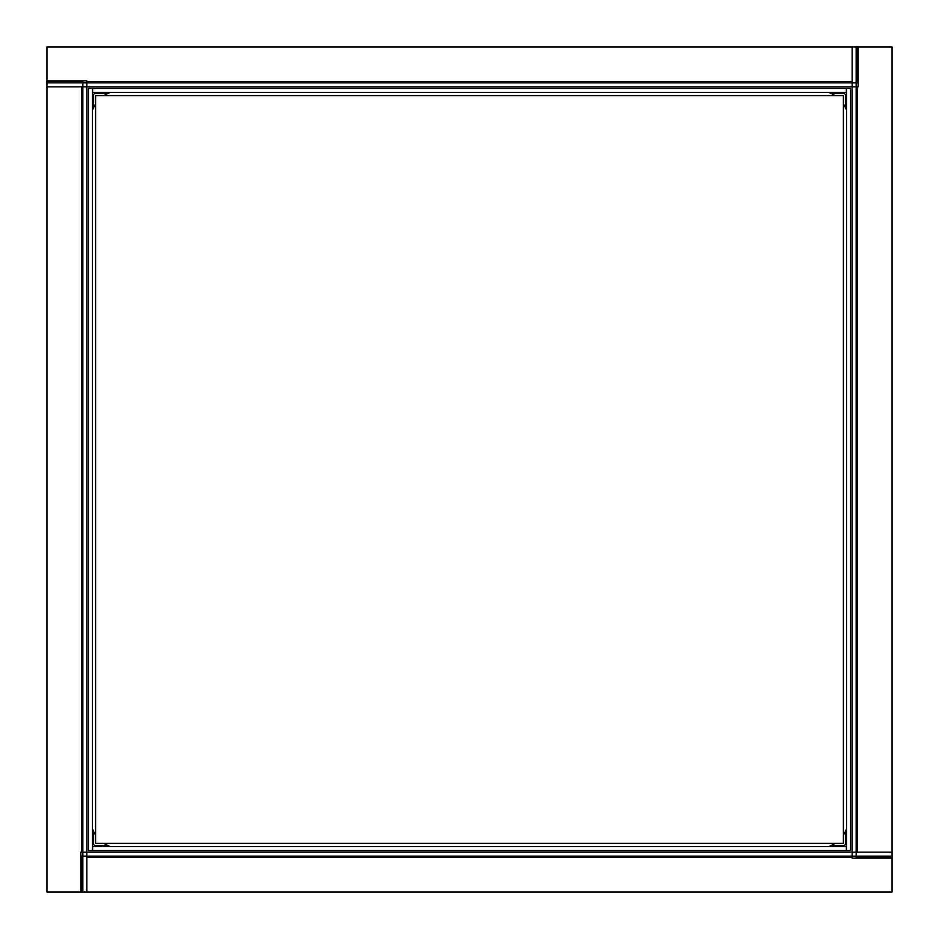 <?xml version="1.0" encoding="UTF-8"?>
<svg xmlns="http://www.w3.org/2000/svg" width="939" height="939" viewBox="0 0 939 939"><rect width="100%" height="100%" fill="white"/><g stroke="black" fill="none" stroke-linecap="round" stroke-linejoin="round"><path stroke-width="1.41" d="M92.421 88.43L88.43 88.43L88.43 850.57L92.421 850.57L92.421 88.43M846.379 92.421L846.379 88.43L92.621 88.43L92.621 92.421L846.379 92.421M846.579 850.57L850.57 850.57L850.57 88.43L846.579 88.43L846.579 850.57M92.621 846.579L92.621 850.57L846.379 850.57L846.379 846.579L92.621 846.579M107.492 93.607L94.405 93.607L93.607 94.405L93.607 107.492M93.607 831.508L93.607 844.595L94.405 845.393L107.492 845.393M831.508 845.393L844.595 845.393L845.393 844.595L845.393 831.508M845.393 107.492L845.393 94.405L844.595 93.607L831.508 93.607M844.595 845.393L844.595 846.579M94.405 846.579L94.405 845.393M845.393 94.405L846.579 94.405M846.579 844.595L845.393 844.595M94.405 93.607L94.405 92.421M844.595 92.421L844.595 93.607M93.607 844.595L92.421 844.595M92.421 94.405L93.607 94.405M95.602 95.602L843.398 95.602L843.398 843.398L95.602 843.398L95.602 95.602M892.05 856.157L892.05 852.166L80.848 852.166L80.848 856.157L892.05 856.157L892.05 892.05L86.834 892.05L86.834 80.848L82.843 80.848L82.843 892.05L86.834 892.05M80.848 856.157L80.848 892.05M110.333 92.421A29.907 29.907 0 0 0 103.994 95.602M95.602 103.994A29.907 29.907 0 0 0 92.421 110.333M92.421 828.668A29.907 29.907 0 0 0 95.602 835.006M103.994 843.398A29.907 29.907 0 0 0 110.333 846.579M828.668 846.579A29.907 29.907 0 0 0 835.006 843.398M843.398 835.006A29.907 29.907 0 0 0 846.579 828.668M846.579 110.333A29.907 29.907 0 0 0 843.398 103.994M835.006 95.602A29.907 29.907 0 0 0 828.668 92.421M856.157 46.95L852.166 46.95L852.166 858.152L856.157 858.152L856.157 46.95L892.05 46.95L892.05 852.166M856.157 858.152L892.05 858.152M82.843 892.05L46.95 892.05L46.95 86.834L858.152 86.834L858.152 82.843L46.95 82.843L46.95 86.834M82.843 80.848L46.95 80.848M46.95 82.843L46.95 46.95L852.166 46.95M858.152 82.843L858.152 46.95M86.834 857.354L852.166 857.354M856.157 857.354L892.05 857.354M857.354 852.166L857.354 86.834M857.354 82.843L857.354 46.95M81.646 86.834L81.646 852.166M81.646 856.157L81.646 892.05M852.166 81.646L86.834 81.646M82.843 81.646L46.95 81.646"/></g></svg>
